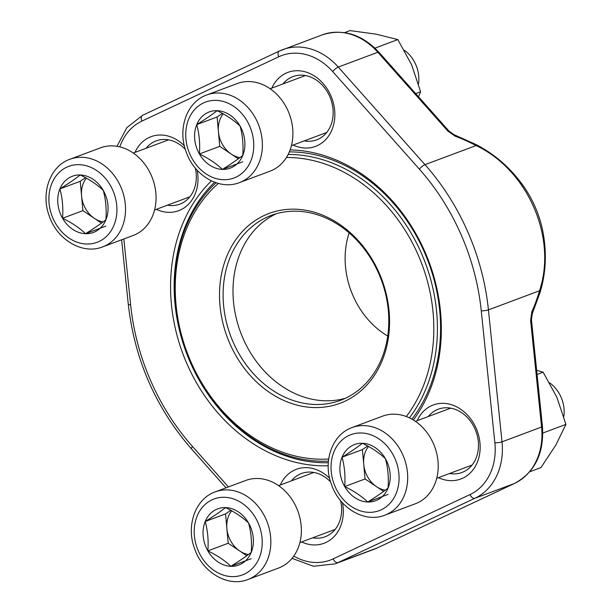 <?xml version="1.0" encoding="UTF-8"?>
<svg xmlns="http://www.w3.org/2000/svg" width="612" height="612" viewBox="0 0 612 612"><rect width="100%" height="100%" fill="white"/><g stroke="black" fill="none" stroke-linecap="round" stroke-linejoin="round"><path stroke-width="0.92" d="M205.211 521.508A30.003 24.426 69.5 0 1 225.576 507.585A30.003 24.426 69.5 0 1 248.579 523.031A30.003 24.426 69.5 0 1 251.218 552.391A30.003 24.426 69.5 0 1 230.862 566.307A30.003 24.426 69.5 0 1 207.858 550.869A30.003 24.426 69.5 0 1 205.211 521.508C213.634 516.26 220.419 511.624 225.576 507.585C234.87 512.099 242.543 517.247 248.579 523.031C251.111 532.211 251.991 541.995 251.218 552.391C246.108 556.392 239.323 561.036 230.862 566.307C224.872 560.561 217.206 555.413 207.858 550.869C208.631 540.472 207.751 530.688 205.211 521.508L225.56 513.896L230.816 510.301M215.225 491.872L245.749 480.458A46.772 38.074 69.5 0 1 258.012 478.492A46.772 38.074 69.5 0 1 299.979 518.196A46.772 38.074 69.5 0 1 278.514 568.066L247.99 579.487C227.786 587.627 202.365 572.258 194.555 548.574C185.91 525.876 195.19 498.826 215.225 491.872A46.772 38.074 69.5 0 1 227.488 489.906A46.772 38.074 69.5 0 1 269.456 529.617A46.772 38.074 69.5 0 1 247.99 579.487M248.418 554.518A25.979 21.152 69.5 0 1 239.705 550.976A25.979 21.152 69.5 0 1 226.884 528.577L225.56 513.896M246.781 555.727L228.207 543.257L226.884 528.577A25.979 21.152 69.5 0 1 231.657 510.768M207.858 550.869L228.207 543.257M230.862 566.307L251.211 558.695M196.743 124.596A30.003 24.426 69.5 0 1 217.107 110.673A30.003 24.426 69.5 0 1 240.111 126.118A30.003 24.426 69.5 0 1 242.75 155.479A30.003 24.426 69.5 0 1 222.393 169.402A30.003 24.426 69.5 0 1 199.39 153.956A30.003 24.426 69.5 0 1 196.743 124.596C205.165 119.348 211.951 114.712 217.107 110.673C226.402 115.186 234.075 120.335 240.111 126.118C242.643 135.298 243.522 145.082 242.75 155.479C237.64 159.487 230.854 164.123 222.393 169.402C216.403 163.649 208.738 158.5 199.39 153.956C200.162 143.56 199.282 133.776 196.743 124.596L217.092 116.984L222.347 113.396M206.757 94.959L237.28 83.546A46.772 38.074 69.5 0 1 249.543 81.58A46.772 38.074 69.5 0 1 291.511 121.291A46.772 38.074 69.5 0 1 270.045 171.161L239.522 182.575C219.318 190.715 193.897 175.346 186.086 151.669C177.442 128.964 186.721 101.913 206.757 94.959A46.772 38.074 69.5 0 1 219.02 93.001A46.772 38.074 69.5 0 1 260.987 132.705A46.772 38.074 69.5 0 1 239.522 182.575M418.493 83.921A30.401 24.748 -110.5 0 0 404.287 50.199M239.95 157.613A25.979 21.152 69.5 0 1 231.237 154.063A25.979 21.152 69.5 0 1 218.415 131.664L217.092 116.984M238.313 158.814L219.739 146.345L218.415 131.664A25.979 21.152 69.5 0 1 223.189 113.855M199.39 153.956L219.739 146.345M222.393 169.402L242.742 161.79M59.899 188.901A30.003 24.426 69.5 0 1 80.264 174.978A30.003 24.426 69.5 0 1 103.267 190.424A30.003 24.426 69.5 0 1 105.907 219.785A30.003 24.426 69.5 0 1 85.55 233.7A30.003 24.426 69.5 0 1 62.546 218.262A30.003 24.426 69.5 0 1 59.899 188.901C68.322 183.654 75.108 179.018 80.264 174.978C89.559 179.492 97.231 184.64 103.267 190.424C105.8 199.596 106.679 209.388 105.907 219.785C100.796 223.785 94.011 228.429 85.55 233.7C79.56 227.955 71.895 222.806 62.546 218.262C63.319 207.866 62.439 198.074 59.899 188.901L80.249 181.29L85.504 177.694M69.913 159.265L100.437 147.852A46.772 38.074 69.5 0 1 112.7 145.886A46.772 38.074 69.5 0 1 154.668 185.589A46.772 38.074 69.5 0 1 133.202 235.459L102.678 246.873C82.475 255.02 57.054 239.644 49.243 215.967C40.599 193.27 49.878 166.219 69.913 159.265A46.772 38.074 69.5 0 1 82.176 157.299A46.772 38.074 69.5 0 1 124.144 197.01A46.772 38.074 69.5 0 1 102.678 246.873M103.107 221.911A25.979 21.152 69.5 0 1 94.393 218.369A25.979 21.152 69.5 0 1 81.572 195.97L80.249 181.29M101.47 223.12L82.895 210.65L81.572 195.97A25.979 21.152 69.5 0 1 86.346 178.161M62.546 218.262L82.895 210.65M85.55 233.7L105.899 226.088M342.054 457.202A30.003 24.426 69.5 0 1 362.419 443.279A30.003 24.426 69.5 0 1 385.422 458.725A30.003 24.426 69.5 0 1 388.062 488.085A30.003 24.426 69.5 0 1 367.705 502.008A30.003 24.426 69.5 0 1 344.701 486.563A30.003 24.426 69.5 0 1 342.054 457.202C350.477 451.954 357.263 447.318 362.419 443.279C371.714 447.793 379.386 452.941 385.422 458.725C387.954 467.905 388.834 477.689 388.062 488.085C382.951 492.094 376.166 496.73 367.705 502.008C361.715 496.256 354.05 491.107 344.701 486.563C345.474 476.167 344.594 466.382 342.054 457.202L362.403 449.591L367.659 446.003M352.068 427.574L382.592 416.152A46.772 38.074 69.5 0 1 394.855 414.186A46.772 38.074 69.5 0 1 436.823 453.897A46.772 38.074 69.5 0 1 415.357 503.768L384.833 515.182C364.63 523.321 339.209 507.952 331.398 484.276C322.753 461.57 332.033 434.52 352.068 427.574A46.772 38.074 69.5 0 1 364.331 425.608A46.772 38.074 69.5 0 1 406.299 465.311A46.772 38.074 69.5 0 1 384.833 515.182M563.813 416.527A30.401 24.748 -110.5 0 0 549.599 382.806M385.262 490.22A25.979 21.152 69.5 0 1 376.548 486.678A25.979 21.152 69.5 0 1 363.727 464.271L362.403 449.591M383.625 491.421L365.05 478.951L363.727 464.271A25.979 21.152 69.5 0 1 368.5 446.462M344.701 486.563L365.05 478.951M367.705 502.008L388.054 494.397M537.076 374.46L543.127 372.195L556.928 397.395L565.932 424.391L555.826 445.1L540.916 467.599L529.724 471.791M542.798 433.044L565.932 424.391M536.648 370.268L543.127 372.195M370.612 380.626A101.332 82.498 69.5 0 1 225.147 331.115A101.332 82.498 69.5 0 1 317.842 213.358A101.332 82.498 69.5 0 1 370.612 380.626M406.314 416.543A154.079 125.437 -110.5 0 0 416.512 251.234A154.079 125.437 -110.5 0 0 286.408 157.513M218.308 183.432A154.079 125.437 -110.5 0 0 188.626 356.383A154.079 125.437 -110.5 0 0 328.69 459.008M328.437 461.134A156.672 127.548 69.5 0 1 188.274 357.133A156.672 127.548 69.5 0 1 216.082 182.766M288.145 154.438A156.672 127.548 69.5 0 1 419.985 250.109A156.672 127.548 69.5 0 1 409.42 417.866M349.161 232.904A77.946 63.457 -110.5 0 0 387.733 336.026M276.387 213.71A98.731 80.379 -110.5 0 0 240.554 332.293A98.731 80.379 -110.5 0 0 345.405 398.267M370.329 378.239A98.731 80.379 -110.5 0 0 371.385 259.366A98.731 80.379 -110.5 0 0 271.361 215.363A98.731 80.379 -110.5 0 0 230.663 335.996A98.731 80.379 -110.5 0 0 340.532 400.317A98.731 80.379 -110.5 0 0 370.329 378.239M328.208 465.747A161.354 131.358 69.5 0 1 185.168 359.596A161.354 131.358 69.5 0 1 211.438 180.9M290.119 149.886A161.354 131.358 69.5 0 1 423.665 248.992A161.354 131.358 69.5 0 1 413.368 420.008M342.49 502.827A39.497 32.153 69.5 0 1 325.982 542.454A39.497 32.153 69.5 0 1 301.609 541.957M280.311 485.01A39.497 32.153 69.5 0 1 329.646 478.339M417.154 420.704A39.497 32.153 69.5 0 1 469.878 417.835A39.497 32.153 69.5 0 1 462.825 478.156A39.497 32.153 69.5 0 1 438.452 477.658M197.179 170.22A39.497 32.153 69.5 0 1 180.67 209.847A39.497 32.153 69.5 0 1 156.297 209.35M135 152.396A39.497 32.153 69.5 0 1 184.334 145.733M271.843 88.097A39.497 32.153 69.5 0 1 324.567 85.221A39.497 32.153 69.5 0 1 317.513 145.549A39.497 32.153 69.5 0 1 293.14 145.044M475.669 144.371A5.194 1.629 117.5 0 1 476.067 145.557A126.929 66.601 39.3 0 0 455.091 136.162A5.194 2.41 110.5 0 0 454.104 134.724L475.669 144.371C495.445 154.499 511.884 169.134 524.981 188.274C533.312 200.92 539.118 214.521 542.385 229.079C546.952 250.92 546.21 271.95 540.167 292.154A5.194 1.92 -163.7 0 0 539.509 290.769C557.325 237.448 527.705 169.952 476.067 145.557L424.988 164.659A215.653 175.567 69.5 0 1 488.43 309.871L502.016 441.833A62.615 50.98 69.5 0 1 474.904 498.267L338.061 562.573A62.615 50.98 69.5 0 1 334.94 563.889L374.513 549.086A62.615 50.98 -110.5 0 0 377.627 547.778L338.061 562.573A5.194 3.014 -115.2 0 1 333.158 558.871L470.001 494.572A57.421 46.749 -110.5 0 0 494.863 442.813L481.269 310.858A210.459 171.337 -110.5 0 0 419.358 169.142L332.66 71.543A57.421 46.749 -110.5 0 0 278.743 56.801L141.9 121.107A57.421 46.749 -110.5 0 0 119.807 146.88M411.93 419.166A158.753 129.239 -110.5 0 0 423.022 249.069A158.753 129.239 -110.5 0 0 289.338 151.875M214.56 182.231A158.753 129.239 -110.5 0 0 188.251 357.561A158.753 129.239 -110.5 0 0 328.315 462.703M304.248 140.89A33.775 27.502 -110.5 0 0 316.656 139.857A33.775 27.502 -110.5 0 0 318.332 139.146A33.775 27.502 -110.5 0 0 330.174 97.545A33.775 27.502 -110.5 0 0 292.987 76.584A33.775 27.502 -110.5 0 0 282.951 83.943M167.405 205.196A33.775 27.502 -110.5 0 0 179.813 204.163A33.775 27.502 -110.5 0 0 181.489 203.452A33.775 27.502 -110.5 0 0 195.289 168.048M185.298 149.305A33.775 27.502 -110.5 0 0 156.144 140.89A33.775 27.502 -110.5 0 0 146.107 148.242M449.56 473.497A33.775 27.502 -110.5 0 0 461.968 472.464A33.775 27.502 -110.5 0 0 463.651 471.76A33.775 27.502 -110.5 0 0 475.486 430.152A33.775 27.502 -110.5 0 0 438.307 409.191A33.775 27.502 -110.5 0 0 428.262 416.55M312.717 537.803A33.775 27.502 -110.5 0 0 325.125 536.77A33.775 27.502 -110.5 0 0 326.808 536.058A33.775 27.502 -110.5 0 0 340.601 500.654M330.618 481.912A33.775 27.502 -110.5 0 0 301.464 473.497A33.775 27.502 -110.5 0 0 291.419 480.848M447.908 131.121L377.856 52.265A62.615 50.98 -110.5 0 0 322.18 34.876C342.904 28.389 361.822 34.173 378.935 52.234L448.994 131.098A5.194 1.293 138.4 0 0 447.908 131.121L455.091 136.162M470.001 494.572A5.194 3.014 -115.2 0 0 474.904 498.267L514.47 483.472A5.194 3.014 64.8 0 0 514.6 483.419L377.757 547.717A5.194 3.014 64.8 0 1 377.627 547.778L514.47 483.472A62.615 50.98 -110.5 0 0 541.589 427.031L530.604 320.413A5.194 0.918 -5.9 0 0 531.446 319.801L542.431 426.426A5.194 0.918 -5.9 0 1 541.589 427.031L502.016 441.833A5.194 0.918 174.1 0 1 494.863 442.813M540.167 292.154L532.241 313.857A5.194 2.647 -155.9 0 0 531.828 311.806L530.604 320.413M374.972 48.126L397.815 39.589L411.616 64.788L420.62 91.785L418.509 96.78M415.701 93.621L420.62 91.785M344.564 32.635L349.995 30.6L376.303 34.196L397.815 39.589M224.65 497.281A40.53 32.994 -110.5 0 0 200.705 555.75A40.53 32.994 -110.5 0 0 259.297 557.807A40.53 32.994 -110.5 0 0 224.65 497.281M216.181 100.368A40.53 32.994 -110.5 0 0 192.237 158.845A40.53 32.994 -110.5 0 0 250.828 160.902A40.53 32.994 -110.5 0 0 216.181 100.368M79.338 164.674A40.53 32.994 -110.5 0 0 55.394 223.143A40.53 32.994 -110.5 0 0 113.985 225.201A40.53 32.994 -110.5 0 0 79.338 164.674M361.493 432.975A40.53 32.994 -110.5 0 0 337.549 491.451A40.53 32.994 -110.5 0 0 396.14 493.509A40.53 32.994 -110.5 0 0 361.493 432.975M141.9 121.107A5.194 3.014 -115.2 0 1 142.512 115.347A5.194 3.014 -115.2 0 1 142.65 115.293L279.233 51.11M531.828 311.806A126.929 70.189 91 0 0 539.509 290.769L488.43 309.871A5.194 0.918 174.1 0 1 481.269 310.858M378.935 52.234A5.194 1.293 138.4 0 0 377.856 52.265L338.283 67.06L424.988 164.659A5.194 1.293 138.4 0 0 419.358 169.142M278.743 56.801A5.194 3.014 -115.2 0 1 279.355 51.041A5.194 3.014 -115.2 0 1 279.493 50.987A62.615 50.98 69.5 0 1 282.606 49.679A62.615 50.98 69.5 0 1 338.283 67.06A5.194 1.293 138.4 0 0 332.66 71.543M123.838 238.963L130.624 304.822A210.459 171.337 -110.5 0 0 192.535 446.531L228.429 486.938M293.768 556.086A57.421 46.749 -110.5 0 0 333.158 558.871M374.513 549.086L377.757 547.717A5.194 3.014 64.8 0 0 377.887 547.656M542.431 426.426C544.206 453.278 534.934 472.273 514.6 483.419A5.194 3.014 64.8 0 0 514.738 483.342M130.624 304.822A5.194 0.918 174.1 0 1 128.283 304.294C134.564 359.435 155.632 407.646 191.48 448.925L226.035 487.833M192.535 446.531A5.194 1.293 138.4 0 0 191.48 448.925M299.88 542.607L335.162 529.411M278.582 485.653L313.864 472.456M291.411 145.694L326.693 132.498M270.114 88.74L305.396 75.544M154.568 210L189.85 196.804M133.271 153.046L168.552 139.85M436.723 478.301L472.005 465.105M415.426 421.347L450.707 408.158M322.18 34.876L279.355 51.041L142.512 115.347L126.799 127.686L117.014 146.314M454.112 134.724L448.994 131.098M531.446 319.801L532.241 313.857M121.635 239.789L128.283 304.294M292.031 558.351L313.436 566.253L334.94 563.889"/></g></svg>
